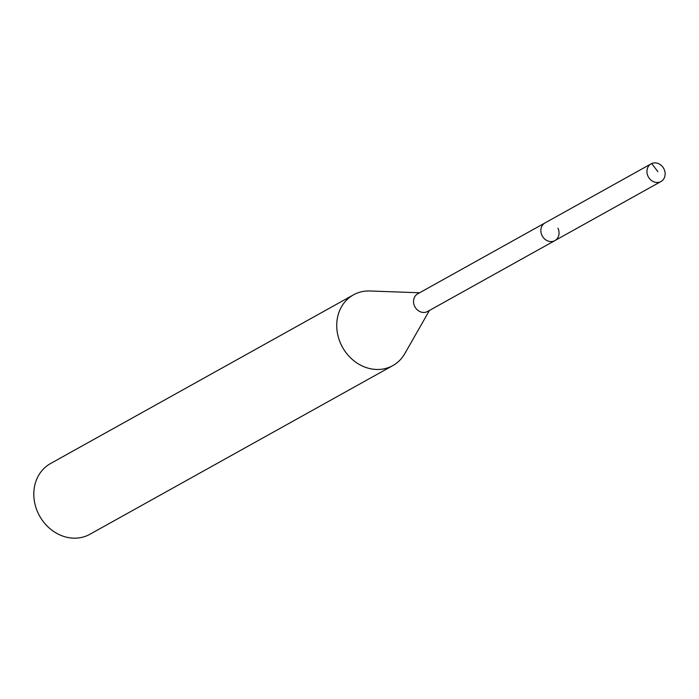 <?xml version="1.0" encoding="UTF-8"?>
<svg xmlns="http://www.w3.org/2000/svg" width="699" height="699" viewBox="0 0 699 699"><rect width="100%" height="100%" fill="white"/><g stroke="black" fill="none" stroke-linecap="round" stroke-linejoin="round"><path stroke-width="1.05" d="M664.05 169.114A10.118 8.764 -119.1 0 1 660.966 181.522A10.118 8.764 -119.1 0 1 648.025 176.253A10.118 8.764 -119.1 0 1 651.119 163.846A10.118 8.764 -119.1 0 1 664.05 169.114M557.968 228.189A10.118 8.764 -119.1 0 1 554.875 240.605L427.552 311.501A10.118 8.764 60.9 0 1 414.621 306.232A10.118 8.764 60.9 0 1 417.705 293.825L545.028 222.92A10.118 8.764 60.9 0 0 541.943 235.336A10.118 8.764 60.9 0 0 554.875 240.605A10.118 8.764 -119.1 0 1 541.943 235.336A10.118 8.764 -119.1 0 1 545.028 222.92L651.119 163.846M353.449 294.856L50.511 463.559A40.472 35.055 60.9 0 0 38.165 513.206A40.472 35.055 60.9 0 0 89.9 534.281L392.838 365.586A40.472 35.055 -119.1 0 1 341.095 344.511A40.472 35.055 -119.1 0 1 353.449 294.856A40.472 35.055 -119.1 0 1 369.911 290.985L419.592 292.776M429.439 310.452L404.8 353.633A40.472 35.055 -119.1 0 1 392.838 365.586M657.873 171.666L651.721 163.54M554.875 240.605L660.966 181.522"/></g></svg>
